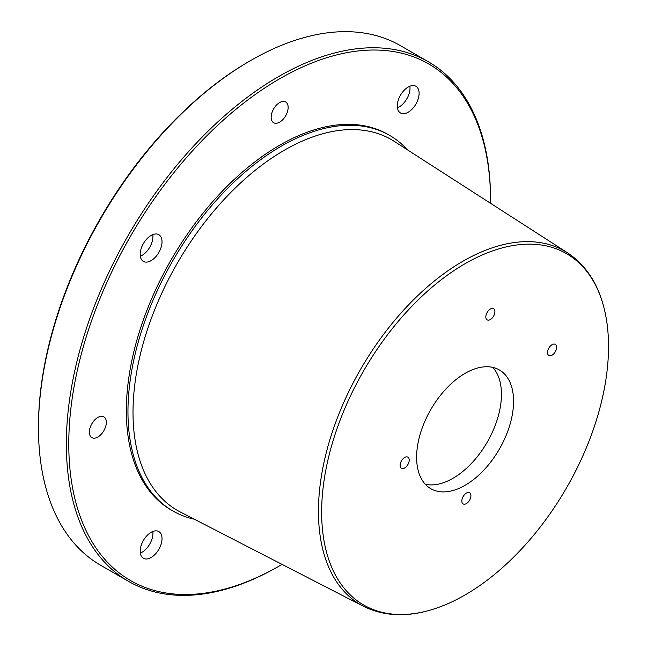 <?xml version="1.0" encoding="UTF-8"?>
<svg xmlns="http://www.w3.org/2000/svg" width="647" height="647" viewBox="0 0 647 647"><rect width="100%" height="100%" fill="white"/><g stroke="black" fill="none" stroke-linecap="round" stroke-linejoin="round"><path stroke-width="0.97" d="M282.043 564.378A298.235 172.183 -60 0 1 279.658 565.769A298.235 172.183 -60 0 1 68.776 444.02A298.235 172.183 -60 0 1 279.658 78.764A298.235 172.183 -60 0 1 490.539 200.513A298.235 172.183 -60 0 1 490.523 203.279M194.351 519.217A216.818 125.178 -60 0 1 172.87 510.976L171.245 510.038A216.818 125.178 -60 0 1 126.343 410.78A216.818 125.178 -60 0 1 220.983 192.588A216.818 125.178 -60 0 1 388.063 134.495L389.688 135.433A216.818 125.178 -60 0 1 407.57 149.918M408.208 87.021A15.423 8.904 -60 0 1 415.916 86.253A15.423 8.904 -60 0 1 418.286 98.619A15.423 8.904 -60 0 1 408.208 112.206A15.423 8.904 -60 0 1 400.493 112.974A15.423 8.904 -60 0 1 398.123 100.617A15.423 8.904 -60 0 1 408.208 87.021M151.107 235.451A15.423 8.904 -60 0 1 158.822 234.691A15.423 8.904 -60 0 1 161.184 247.049A15.423 8.904 -60 0 1 151.107 260.644A15.423 8.904 -60 0 1 143.391 261.404A15.423 8.904 -60 0 1 141.03 249.046A15.423 8.904 -60 0 1 151.107 235.451M151.107 532.327A15.423 8.904 -60 0 1 158.822 531.559A15.423 8.904 -60 0 1 161.184 543.925A15.423 8.904 -60 0 1 151.107 557.512A15.423 8.904 -60 0 1 143.391 558.28A15.423 8.904 -60 0 1 141.03 545.914A15.423 8.904 -60 0 1 151.107 532.327M97.859 417.428A12.002 6.931 -60 0 1 103.86 416.838A12.002 6.931 -60 0 1 105.696 426.446A12.002 6.931 -60 0 1 97.859 437.024A12.002 6.931 -60 0 1 91.866 437.615A12.002 6.931 -60 0 1 90.022 427.999A12.002 6.931 -60 0 1 97.859 417.428M279.658 102.549A12.002 6.931 -60 0 1 285.659 101.959A12.002 6.931 -60 0 1 287.494 111.567A12.002 6.931 -60 0 1 279.658 122.146A12.002 6.931 -60 0 1 273.657 122.736A12.002 6.931 -60 0 1 271.821 113.12A12.002 6.931 -60 0 1 279.658 102.549M172.87 510.976A216.818 125.178 -60 0 1 127.969 411.718A216.818 125.178 -60 0 1 222.608 193.518A216.818 125.178 -60 0 1 389.688 135.433M608.528 346.509A202.851 117.115 -60 0 1 450.636 602.454A202.851 117.115 -60 0 1 321.648 512.141A202.851 117.115 -60 0 1 457.866 268.076A202.851 117.115 -60 0 1 607.8 330.285A202.851 117.115 -60 0 1 608.528 346.509M416.611 457.316A68.558 39.58 -60 0 1 446.535 388.321A68.558 39.58 -60 0 1 499.363 369.947A68.558 39.58 -60 0 1 513.564 401.334A68.558 39.58 -60 0 1 483.641 470.329A68.558 39.58 -60 0 1 430.805 488.695A68.558 39.58 -60 0 1 416.611 457.316M490.369 319.537A6.43 3.712 120 0 0 494.567 313.868A6.43 3.712 120 0 0 493.58 308.724A6.43 3.712 120 0 0 490.369 309.04A6.43 3.712 120 0 0 486.172 314.701A6.43 3.712 120 0 0 487.151 319.853A6.43 3.712 120 0 0 490.369 319.537M552.069 355.163A6.43 3.712 120 0 0 556.266 349.493A6.43 3.712 120 0 0 555.288 344.35A6.43 3.712 120 0 0 552.069 344.665A6.43 3.712 120 0 0 547.872 350.326A6.43 3.712 120 0 0 548.858 355.478A6.43 3.712 120 0 0 552.069 355.163M466.374 503.592A6.43 3.712 120 0 0 470.571 497.931A6.43 3.712 120 0 0 469.585 492.779A6.43 3.712 120 0 0 466.374 493.103A6.43 3.712 120 0 0 462.176 498.764A6.43 3.712 120 0 0 463.155 503.916A6.43 3.712 120 0 0 466.374 503.592M404.666 467.967A6.43 3.712 120 0 0 408.872 462.306A6.43 3.712 120 0 0 407.885 457.154A6.43 3.712 120 0 0 404.666 457.478A6.43 3.712 120 0 0 400.469 463.139A6.43 3.712 120 0 0 401.455 468.291A6.43 3.712 120 0 0 404.666 467.967M492.763 367.391A68.558 39.58 -60 0 1 501.449 394.338A68.558 39.58 -60 0 1 475.424 458.974A68.558 39.58 -60 0 1 425.289 484.263M279.658 565.769L278.445 566.473A299.949 173.178 -60 0 1 128.47 581.329L100.6 565.235A299.949 173.178 -60 0 1 38.472 427.926L38.472 426.527A298.235 172.183 -60 0 1 249.354 61.271L250.567 60.567A299.949 173.178 -60 0 1 400.542 45.711L428.419 61.805A299.949 173.178 -60 0 1 490.539 199.114L490.539 200.513M38.472 426.527L38.472 427.926A299.949 173.178 -60 0 1 250.567 60.567M128.47 581.329A299.949 173.178 -60 0 1 66.35 444.02A299.949 173.178 -60 0 1 197.278 142.162A299.949 173.178 -60 0 1 428.419 61.805M152.797 234.635A15.423 8.904 -60 0 1 142.016 255.395A15.423 8.904 -60 0 1 140.334 256.22M409.891 86.197A15.423 8.904 -60 0 1 399.118 106.965A15.423 8.904 -60 0 1 397.428 107.782M152.797 531.502A15.423 8.904 -60 0 1 142.016 552.263A15.423 8.904 -60 0 1 140.334 553.088M567.678 252.904A204.161 117.867 -60 0 0 409.414 303.961A204.161 117.867 -60 0 0 318.445 511.356A204.161 117.867 -60 0 0 363.598 606.376L180.343 512.003A214.052 123.585 -60 0 1 133.007 412.374A214.052 123.585 -60 0 1 228.383 194.917A214.052 123.585 -60 0 1 394.314 141.394L567.678 252.904C590.929 268.57 604.306 294.369 607.8 330.285L607.8 330.285M363.598 606.376C388.798 618.686 417.825 617.367 450.676 602.438L450.676 602.438"/></g></svg>
